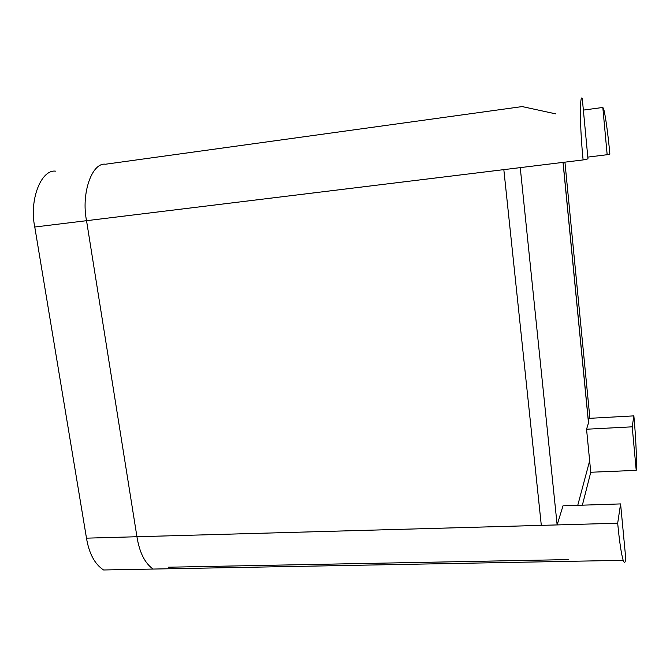 <?xml version="1.0" encoding="UTF-8"?>
<svg xmlns="http://www.w3.org/2000/svg" width="670" height="670" viewBox="0 0 670 670"><rect width="100%" height="100%" fill="white"/><g stroke="black" fill="none" stroke-linecap="round" stroke-linejoin="round"><path stroke-width="1" d="M623.167 560.329C621.224 553.537 619.398 541.167 617.681 523.22L620.587 503.915L625.755 558.504C625.261 563.001 624.398 563.612 623.167 560.329L153.095 569.056C144.854 563.21 139.469 552.432 136.94 536.737C139.469 552.432 144.854 563.21 153.095 569.056L103.582 569.977C94.78 564.224 89.085 553.621 86.489 538.161L34.773 227.021C29.011 200.095 41.088 169.343 55.526 171.143M583.109 159.929L587.975 158.874L582.247 98.272C579.525 94.194 579.86 128.062 583.109 159.929L86.539 220.69C80.978 193.303 92.066 162.224 105.55 164.217C92.066 162.224 80.978 193.303 86.539 220.69L520.247 167.626L557.139 524.92L541.31 525.372L503.832 169.636L541.31 525.372L136.94 536.737L86.539 220.69L34.773 227.021M86.539 220.69L136.94 536.737L617.681 523.22M557.139 524.92L563.009 505.817L620.587 503.915M602.816 107.46L603.31 108.197C604.901 111.027 608.159 134.704 609.868 154.133L607.162 154.72L602.816 107.46L583.361 110.098M587.808 157.098L607.162 154.72M589.039 418.356L633.862 415.869L632.212 426.824L586.552 429.227L589.65 460.826L577.749 505.331L589.65 460.826L590.764 472.25L636.215 470.365L632.212 426.824M633.862 415.869C635.83 436.128 637.136 465.466 636.215 470.365M563.018 162.391L588.486 422.938L586.552 429.227M590.764 472.25L582.372 505.172M568.512 559.592L168.371 567.205M105.55 164.217L522.206 106.58L555.614 113.85M564.936 162.157L589.701 416.221L588.335 420.643L563.093 162.383M136.94 536.737L86.489 538.161"/></g></svg>
